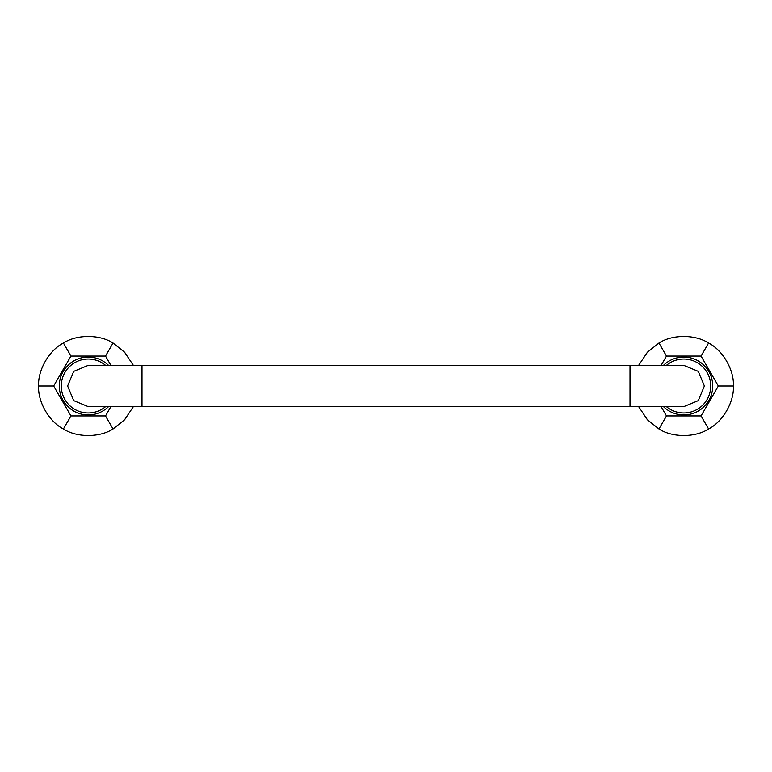 <?xml version="1.0" encoding="UTF-8"?>
<svg xmlns="http://www.w3.org/2000/svg" width="772" height="772" viewBox="0 0 772 772"><rect width="100%" height="100%" fill="white"/><g stroke="black" fill="none" stroke-linecap="round" stroke-linejoin="round"><path stroke-width="1.16" d="M661.141 406.68L666.487 415.934L701.053 415.934L718.336 386L701.053 356.066L666.487 356.066L661.141 365.32M701.053 356.066L708.59 343.019C722.824 350.266 734.249 370.039 733.4 386L718.336 386M638.656 365.32L647.428 352.206L658.96 343.019L666.487 356.066M658.96 343.019C672.354 334.305 695.186 334.305 708.59 343.019M733.4 386C734.249 401.961 722.824 421.734 708.59 428.981C695.186 437.695 672.354 437.695 658.96 428.981L666.487 415.934M658.96 428.981L647.428 419.794L638.656 406.68M708.59 428.981L701.053 415.934M712.72 386A28.95 28.95 0 0 0 663.515 365.32A28.95 28.95 0 0 1 712.72 386A28.95 28.95 0 0 1 663.515 406.68A28.95 28.95 0 0 0 712.72 386M704.373 386L698.322 371.38L683.674 365.32L630.01 365.32L630.01 406.68L683.674 406.68L698.322 400.62L704.373 386M141.99 406.68L141.99 365.32L88.326 365.32L73.678 371.38L67.627 386L73.678 400.62L88.326 406.68L630.01 406.68M108.485 365.32A28.95 28.95 0 0 0 59.28 386A28.95 28.95 0 0 0 108.485 406.68M110.859 365.32L105.513 356.066L70.947 356.066L53.664 386L70.947 415.934L105.513 415.934L110.859 406.68M105.513 356.066L113.04 343.019L124.572 352.206L133.344 365.32M133.344 406.68L124.572 419.794L113.04 428.981C99.646 437.695 76.814 437.695 63.41 428.981C49.176 421.734 37.751 401.961 38.6 386C37.751 370.039 49.176 350.266 63.41 343.019L70.947 356.066M63.41 343.019C76.814 334.305 99.646 334.305 113.04 343.019M38.6 386L53.664 386M63.41 428.981L70.947 415.934M113.04 428.981L105.513 415.934M666.468 406.68A26.962 26.962 0 0 0 710.732 386A26.962 26.962 0 0 0 666.468 365.32M105.532 365.32A26.962 26.962 0 0 0 61.268 386A26.962 26.962 0 0 0 105.532 406.68M141.99 365.32L630.01 365.32"/></g></svg>
